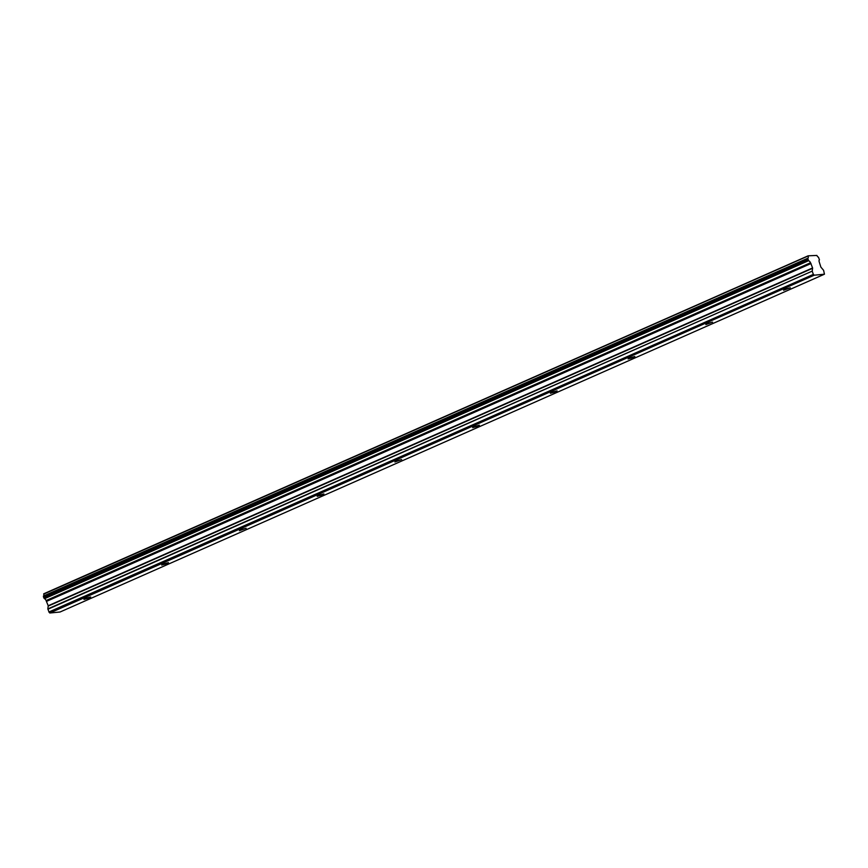 <?xml version="1.0" encoding="UTF-8"?>
<svg xmlns="http://www.w3.org/2000/svg" width="868" height="868" viewBox="0 0 868 868"><rect width="100%" height="100%" fill="white"/><g stroke="black" fill="none" stroke-linecap="round" stroke-linejoin="round"><path stroke-width="1.3" d="M85.639 598.356L83.957 599.408L89.024 598.019L90.695 596.967L85.639 598.356M785.247 289.185L783.576 290.238L790.314 287.796L785.247 289.185M707.507 323.536L705.836 324.589L712.574 322.147L707.507 323.536M629.777 357.887L628.106 358.94L633.173 357.562L634.844 356.498L629.777 357.887M552.037 392.238L550.366 393.291L555.433 391.913L557.104 390.85L552.037 392.238M474.308 426.589L472.637 427.642L477.704 426.264L479.375 425.211L474.308 426.589M396.567 460.941L394.897 461.993L401.634 459.563L396.567 460.941M318.838 495.292L317.167 496.344L322.234 494.966L323.905 493.914L318.838 495.292M241.109 529.643L239.427 530.706L246.165 528.265L241.109 529.643M163.368 564.005L161.698 565.057L166.764 563.668L168.435 562.616L163.368 564.005M808.097 256.017L43.736 594.081L808.13 255.821L816.886 255.431A2.279 1.042 -113.8 0 0 818.47 257.178L819.457 259.89A2.279 1.042 -113.8 0 1 819.457 259.89L819.457 259.879M824.448 274.201L60.055 612.005L49.823 613.003L814.217 275.199L824.448 274.201L823.602 270.328L820.889 267.138L819.229 261.919A2.279 1.042 -113.8 0 1 819.446 259.89M44.192 598.475L43.4 596.283L807.793 258.48L808.585 260.682L44.463 598.714A2.279 1.042 -113.8 0 1 46.091 600.569L48.207 605.745L47.859 608.902L49.031 612.146L813.424 274.353L48.901 611.994M43.736 594.081A2.279 1.042 -113.8 0 1 43.519 595.99L43.4 596.283M43.715 593.81L808.13 255.821M813.424 274.353L814.086 275.069L49.823 613.003M49.693 612.862L49.031 612.146M46.264 600.851L810.658 263.047L812.589 267.952L812.242 271.109L47.859 608.902M47.903 609.227L812.242 271.109M812.296 271.434L813.294 274.19M808.13 256.288A2.279 1.042 -113.8 0 1 807.88 258.208A2.279 1.042 -113.8 0 1 807.869 258.208L43.487 596.012M807.793 258.48L43.465 596.012M44.463 598.714L808.585 260.682M808.857 260.921A2.279 1.042 -113.8 0 1 810.484 262.776L46.091 600.569M43.747 597.748L808.141 259.955M807.88 259.25L43.498 597.043M48.25 606.07L812.643 268.266M812.589 267.952L48.207 605.745M46.612 601.34L810.994 263.536M46.427 601.025L810.82 263.232"/></g></svg>
